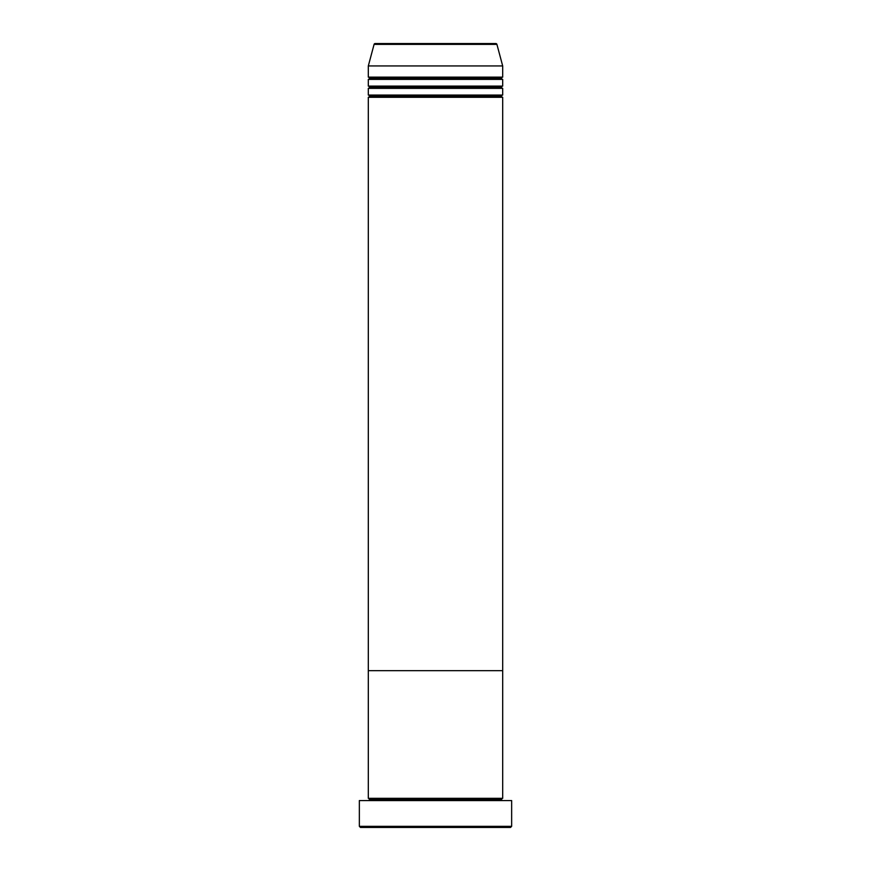 <?xml version="1.0" encoding="UTF-8"?>
<svg xmlns="http://www.w3.org/2000/svg" width="871" height="871" viewBox="0 0 871 871"><rect width="100%" height="100%" fill="white"/><g stroke="black" fill="none" stroke-linecap="round" stroke-linejoin="round"><path stroke-width="0.65" stroke-dasharray="4.36 3.27" d="M368.313 800.569L511.647 800.569L368.313 800.569M501.576 799.458L369.424 799.458L501.576 799.458M502.687 798.337L368.313 798.337L502.687 798.337M502.687 670.67L368.313 670.67L502.687 670.67M360.474 827.45L510.526 827.45L360.474 827.45M511.647 826.329L359.353 826.329L511.647 826.329M369.424 96.18L501.576 96.18L369.424 96.18M502.687 95.059L368.313 95.059L502.687 95.059M368.313 97.302L502.687 97.302L368.313 97.302M369.424 87.22L501.576 87.22L369.424 87.22M502.687 86.109L368.313 86.109L502.687 86.109M368.313 88.341L502.687 88.341L368.313 88.341M369.424 78.27L501.576 78.27L369.424 78.27M502.687 77.149L368.313 77.149L502.687 77.149M368.313 79.381L502.687 79.381L368.313 79.381M368.313 65.946L502.687 65.946L368.313 65.946M374.084 44.377L496.916 44.377L374.084 44.377M375.172 43.55L495.828 43.55L375.172 43.55"/><path stroke-width="1.31" d="M359.353 826.329L360.474 827.45L510.526 827.45L511.647 826.329L359.353 826.329L511.647 826.329L511.647 800.569L359.353 800.569L359.353 826.329L359.353 800.569L502.654 800.569A1.121 1.121 0 0 1 501.576 799.458A1.121 1.121 0 0 1 502.687 798.337L502.687 670.67L368.313 670.67L368.313 798.337A1.121 1.121 0 0 1 369.424 799.458A1.121 1.121 0 0 1 368.313 800.569A1.121 1.121 0 0 0 369.424 799.458A1.121 1.121 0 0 0 368.313 798.337L502.687 798.337A1.121 1.121 0 0 0 501.576 799.458L369.424 799.458L501.576 799.458A1.121 1.121 0 0 0 502.687 800.569L511.647 800.569L511.647 826.329L510.526 827.45L360.474 827.45L359.353 826.329M368.313 670.67L502.687 670.67L502.687 798.337L368.313 798.337L368.313 670.67L502.687 670.67L502.687 97.302A1.121 1.121 0 0 1 501.576 96.18A1.121 1.121 0 0 1 502.687 95.059L502.687 88.341A1.121 1.121 0 0 1 501.576 87.22A1.121 1.121 0 0 1 502.687 86.109L502.687 79.381A1.121 1.121 0 0 1 501.576 78.27A1.121 1.121 0 0 1 502.687 77.149L502.687 65.946L496.916 44.377A1.121 1.121 0 0 0 495.828 43.55L375.172 43.55A1.121 1.121 0 0 0 374.084 44.377L496.916 44.377L374.084 44.377L368.313 65.946L502.687 65.946L368.313 65.946L368.313 77.149A1.121 1.121 0 0 1 369.424 78.27A1.121 1.121 0 0 1 368.313 79.381L368.313 86.109A1.121 1.121 0 0 1 369.424 87.22A1.121 1.121 0 0 1 368.313 88.341L368.313 95.059A1.121 1.121 0 0 1 369.424 96.18A1.121 1.121 0 0 1 368.313 97.302L368.313 670.67L502.687 670.67L502.687 97.302L368.313 97.302A1.121 1.121 0 0 0 369.424 96.18L501.576 96.18A1.121 1.121 0 0 0 502.687 97.302L368.313 97.302L368.313 670.67M368.313 95.059L502.687 95.059A1.121 1.121 0 0 0 501.576 96.18L369.424 96.18A1.121 1.121 0 0 0 368.313 95.059L368.313 88.341A1.121 1.121 0 0 0 369.424 87.22L501.576 87.22A1.121 1.121 0 0 0 502.687 88.341L368.313 88.341L502.687 88.341L502.687 95.059L368.313 95.059M368.313 77.149L502.687 77.149A1.121 1.121 0 0 0 501.576 78.27A1.121 1.121 0 0 0 502.687 79.381L368.313 79.381A1.121 1.121 0 0 0 369.424 78.27L501.576 78.27L369.424 78.27A1.121 1.121 0 0 0 368.313 77.149L368.313 65.946L374.084 44.377A1.121 1.121 0 0 1 375.172 43.55L495.828 43.55A1.121 1.121 0 0 1 496.916 44.377L502.687 65.946L502.687 77.149L368.313 77.149M368.313 86.109L502.687 86.109A1.121 1.121 0 0 0 501.576 87.22L369.424 87.22A1.121 1.121 0 0 0 368.313 86.109L368.313 79.381L502.687 79.381L502.687 86.109L368.313 86.109"/></g></svg>
